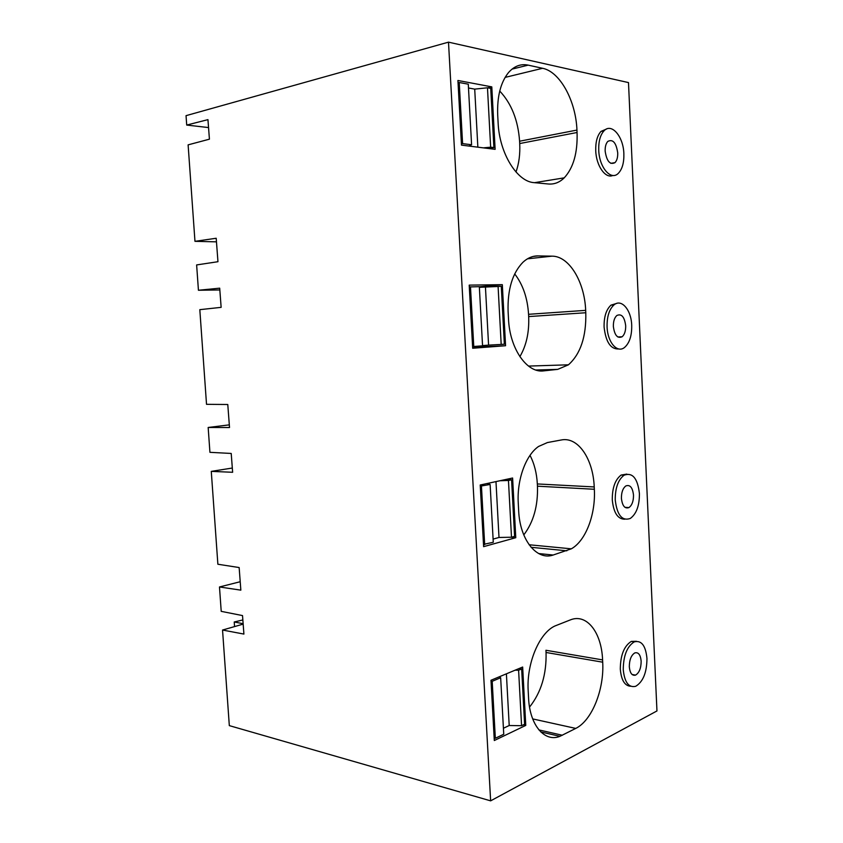 <?xml version="1.0" encoding="UTF-8"?>
<svg xmlns="http://www.w3.org/2000/svg" width="843" height="843" viewBox="0 0 843 843"><rect width="100%" height="100%" fill="white"/><g stroke="black" fill="none" stroke-linecap="round" stroke-linejoin="round"><path stroke-width="1.26" d="M641.154 661.207C640.522 654.79 638.414 652.018 634.832 652.893C631.217 655.169 629.373 659.795 629.31 666.781C629.953 673.167 632.039 675.938 635.559 675.117C639.226 672.862 641.101 668.225 641.154 661.207M623.251 669.627C624.547 682.345 628.699 687.909 635.675 686.307C643.083 681.818 646.834 672.545 646.96 658.478C645.696 645.59 641.449 640.058 634.242 641.871C627.044 646.433 623.388 655.685 623.251 669.627M636.423 641.281L631.302 641.418C624.094 645.97 620.427 655.201 620.3 669.121C621.27 680.175 624.726 685.886 630.669 686.244M448.497 42.15L490.637 800.85L656.96 710.944L628.488 82.582L448.497 42.15L186.04 115.66L186.714 125.07L208.548 127.567M494.304 740.523L525.769 725.401L522.66 667.034L490.984 680.259L494.304 740.523M528.572 698.109C529.71 725.265 544.704 742.62 559.952 736.318L575.748 728.415C592.039 720.502 604.326 689.311 602.703 662.187L602.587 659.9C601.596 632.492 586.781 613.124 570.3 619.921L554.831 626.022C539.32 633.061 526.411 663.452 528.182 690.691L528.572 698.109M626.802 474.103L621.133 475.052C615.148 479.635 612.197 487.897 612.281 499.825C613.556 512.702 617.708 519.162 624.716 519.204M518.255 503.06L518.656 510.647C519.846 539.984 536.896 560.848 553.166 555.031L571.322 548.825C585.832 540.795 595.759 514.325 594.336 489.267L594.22 486.938C593.198 459.024 578.087 436.442 561.269 439.983L547.423 442.554L538.561 446.463C525.8 455.167 516.822 479.593 518.255 503.06M480.215 484.999L483.619 546.664L515.779 537.697L512.607 478.013L480.215 484.999M552.039 256.156L537.897 255.914C532.576 255.851 527.602 257.958 522.976 262.236C512.46 273.069 507.497 289.381 508.087 311.172L508.498 318.939C509.72 348.876 527.149 373.449 543.767 370.867L557.718 369.371L568.445 364.808C580.564 353.944 586.349 336.589 585.79 312.742L585.674 310.361C584.631 281.941 569.215 256.019 552.039 256.156L527.455 258.822M469.203 285.124L472.681 348.254L505.568 345.725L502.323 284.671L469.203 285.124M606.591 129L601.017 131.392C597.255 135.523 595.495 141.982 595.738 150.76C596.222 165.871 605.495 178.958 612.84 175.449M498.118 122.825C499.372 153.384 517.191 181.846 534.156 182.646L548.414 183.995C554.294 184.48 559.562 182.425 564.22 177.852C573.43 167.852 577.718 152.731 577.065 132.499L576.949 130.075C575.885 101.118 560.152 71.718 542.597 68.294L528.161 65.132C520.753 63.604 514.177 66.102 508.445 72.646C500.616 82.477 497.033 96.566 497.697 114.89L498.118 122.825M461.479 145.122L495.126 149.337L491.796 86.871L457.918 80.475L461.479 145.122M616.802 303.375L610.996 305.134C606.201 309.56 603.894 316.873 604.094 327.073C605.811 342.121 610.722 349.423 618.825 348.97M490.637 800.85L229.317 725.623L222.541 630.037L243.163 624.115M222.541 630.037L243.912 634.073L242.521 615.58L221.214 611.354L219.486 586.97L240.845 590.153L239.149 567.55L217.873 564.241L211.277 471.374L232.636 472.28L231.214 453.45L209.928 452.322L208.168 427.475L229.517 427.517L227.779 404.503L206.524 404.324L199.812 309.666L221.14 307.347L219.696 288.169L198.432 290.255L196.63 264.934L217.958 261.709L216.198 238.253L194.965 241.33L188.115 144.859L209.422 139.179L207.947 119.632L186.714 125.07M525.769 725.401L523.355 724.854M529.552 707.066C541.122 692.493 546.622 674.295 546.053 652.471L545.948 650.269L602.587 659.9M615.242 500.004C617.065 515.105 622.071 521.259 630.279 518.466C636.444 513.945 639.489 505.631 639.415 493.545C637.645 478.287 632.545 472.164 624.094 475.189C618.119 479.783 615.169 488.055 615.242 500.004M523.777 534.926C533.524 522.08 538.087 505.842 537.455 486.19L537.339 483.945C536.728 473.081 534.283 463.555 530.015 455.368M515.779 537.697L510.774 537.233M519.868 356.642C526.38 345.577 529.309 332.226 528.677 316.578L528.561 314.302C527.518 297.969 522.902 284.502 514.694 273.922M502.323 284.671L479.34 286.789M505.568 345.725L472.628 347.274M623.862 153.732C623.462 136.629 611.596 122.477 604.01 130.834C600.248 134.964 598.488 141.434 598.741 150.233C599.236 167.588 611.059 181.087 618.362 173.289C622.271 169.18 624.105 162.667 623.862 153.732M516 172.004C518.982 163.542 520.226 154.058 519.72 143.542L519.594 141.213C518.097 120.275 511.48 103.552 499.741 91.055M491.796 86.871L487.749 87.841M607.076 326.905C607.55 342.384 617.318 353.544 624.558 347.442C629.521 343.059 631.902 335.683 631.713 325.324C631.302 309.982 621.481 298.317 613.967 304.924C609.183 309.36 606.886 316.683 607.076 326.905M219.486 586.97L240.213 581.733M211.277 471.374L232.31 468.034M208.168 427.475L229.317 424.861M198.432 290.255L219.833 289.95M216.461 241.846L194.965 241.33M633.504 495.126C632.608 487.517 630.069 484.451 625.875 485.926C622.861 488.213 621.375 492.354 621.417 498.35C622.324 505.916 624.842 508.993 628.973 507.57C632.029 505.305 633.536 501.153 633.504 495.126M617.719 152.868C616.191 142.709 612.893 138.884 607.824 141.403C605.927 143.468 605.032 146.703 605.158 151.118C606.707 161.266 609.995 165.102 615 162.636C616.939 160.581 617.845 157.325 617.719 152.868M625.685 325.714C624.494 316.842 621.554 313.427 616.855 315.493C614.431 317.695 613.272 321.373 613.367 326.504C614.579 335.335 617.508 338.76 622.145 336.757C624.6 334.555 625.791 330.877 625.685 325.714M499.277 676.803L500.658 677.751L492.196 681.302L491.016 680.817M519.172 668.488L521.659 668.952L518.603 670.227L515.052 670.217M500.658 677.751L503.745 734.253L495.336 738.278L494.156 737.709M506.401 673.831L509.204 725.517L503.419 728.257M518.603 670.227L521.564 725.707L509.204 725.517M521.659 668.952L524.599 724.253L521.564 725.707M492.196 681.302L495.336 738.278M486.885 483.555L490.12 484.462L480.289 486.169M505.684 479.509L511.585 479.804L508.455 480.478L499.941 480.742M490.12 484.462L493.271 542.27L483.492 544.388M495.979 481.595L499.003 537.476L493.102 539.088M508.455 480.478L511.49 537.223L499.003 537.476M511.585 479.804L514.588 536.359L511.49 537.223M481.458 486.348L484.672 544.652M498.087 286.378L501.185 344.429L504.356 344.186L501.279 286.335L479.361 287.326M470.478 286.799L473.766 346.494L482.554 345.83L479.33 286.662L469.298 286.947M485.452 287.231L488.582 345.135L482.544 345.588M501.185 344.429L488.582 345.135M473.766 346.494L472.586 346.536M487.475 87.788L490.647 147.177L493.882 147.588L490.731 88.389L487.475 87.788L474.714 89.126L468.497 87.988M468.919 146.05L471.585 144.754L468.286 84.195L459.224 82.498L458.055 82.972M474.714 89.126L477.855 147.177M490.647 147.177L483.355 147.862M493.882 147.588L488.877 148.558M459.224 82.498L462.596 143.616L461.416 143.984M471.585 144.754L462.596 143.616M243.132 623.704L234.228 621.986L234.554 626.591M242.847 619.963L234.228 621.986M538.909 729.912L562.365 735.254M602.703 662.187L546.053 652.471M532.692 718.91L575.748 728.415M537.339 483.945L594.22 486.938M537.455 486.19L594.336 489.267M531.09 547.297L566.833 550.806M553.166 555.031L538.645 553.545M533.261 256.42L537.897 255.914M528.561 314.302L585.674 310.361M528.677 316.578L585.79 312.742M535.8 370.003L557.718 369.371M543.767 370.867L540.858 370.952M512.017 69.126L528.161 65.132M542.597 68.294L505.105 77.398M519.594 141.213L576.949 130.075M577.065 132.499L519.72 143.542M632.102 674.505L635.559 675.117M631.302 641.418L634.242 641.871M540.774 731.935L559.952 736.318M621.133 475.052L624.094 475.189M529.098 544.757L571.322 548.825M528.487 366.083L568.445 364.808M601.017 131.392L604.01 130.823M534.525 182.678L564.22 177.852M610.996 305.134L613.967 304.924M624.916 507.307L628.973 507.57M610.785 163.342L615 162.636M617.824 336.968L622.145 336.757"/></g></svg>

